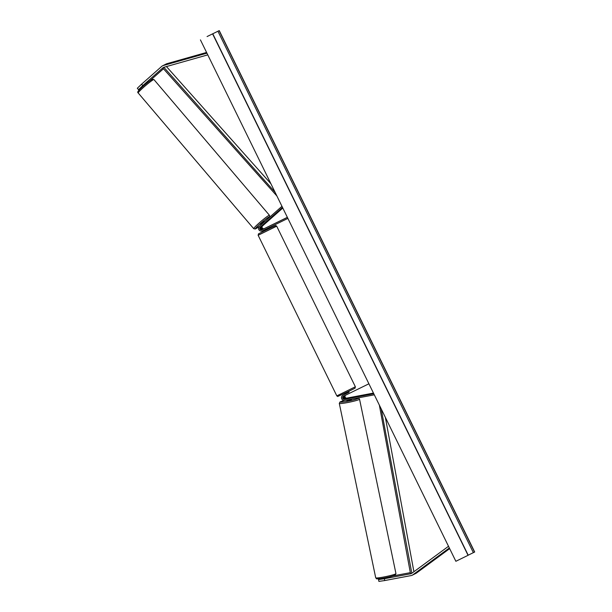 <?xml version="1.0" encoding="UTF-8"?>
<svg xmlns="http://www.w3.org/2000/svg" width="612" height="612" viewBox="0 0 612 612"><rect width="100%" height="100%" fill="white"/><g stroke="black" fill="none" stroke-linecap="round" stroke-linejoin="round"><path stroke-width="0.92" d="M142.795 85.588L138.519 89.673L137.31 88.266L141.586 84.181L142.795 85.588L163.014 67.718A1.859 1.805 63.4 0 1 163.396 67.458A1.859 1.805 63.4 0 1 163.404 67.458A1.859 1.805 63.4 0 1 163.702 67.343L207.766 54.866M145.564 83.737L138.519 89.673M143.009 86.261L139.834 88.778M140.584 88.641L139.98 88.947M149.741 80.899L163.465 68.773M166.326 63.916A3.718 3.618 63.4 0 1 166.977 63.663L206.588 52.448M141.586 84.181L161.805 66.31A3.718 3.618 63.4 0 1 163.182 65.561L206.94 53.168M378.53 579.579L378.897 581.4L384.749 580.551L384.382 578.73L378.53 579.579L387.526 577.652M384.382 578.73L410.904 573.727A1.859 1.805 -116.6 0 0 411.624 573.413L448.512 546.279M392.873 575.946L410.331 572.656M380.442 578.623L380.029 579.082M383.961 578.103L379.983 578.853M415.969 573.352A3.718 3.618 -116.6 0 0 415.992 573.337A3.718 3.618 -116.6 0 0 416.504 573.023L449.659 548.627M384.749 580.551L411.279 575.548A3.718 3.618 -116.6 0 0 412.71 574.92L449.338 547.977M346.667 398.619L345.336 398.871A1.629 1.584 63.4 0 1 344.166 395.895M348.611 392.414L342.98 395.184A2.785 2.716 -116.6 0 0 344.763 400.409L374.322 394.832M344.548 394.403L344.923 394.212L344.548 394.403A2.785 2.716 -116.6 0 0 344.372 394.495M345.635 395.176A1.629 1.584 -116.6 0 0 346.905 398.091L373.458 393.08M344.87 395.551A1.629 1.584 -116.6 0 0 346.094 398.496L347.195 398.282M368.906 383.793L343.493 396.224A1.629 1.584 -116.6 0 0 343.485 396.232A1.629 1.584 -116.6 0 0 344.533 399.276L373.787 393.753M348.695 391.359L349.1 392.177L342.98 395.184M261.997 225.813L260.995 226.7A1.629 1.584 -116.6 0 0 262.77 229.393L263.527 229.01A1.629 1.584 63.4 0 1 261.752 226.325L262.571 225.598M287.885 218.4L262.472 230.839A2.785 2.716 63.4 0 1 259.427 226.226L281.964 206.313M287.365 217.337L264.33 228.605A1.629 1.584 63.4 0 1 262.556 225.92L282.805 208.026M287.372 217.359L261.959 229.798A1.629 1.584 63.4 0 1 260.184 227.106L282.492 207.392M268.591 227.84L268.997 228.666L266.434 229.928L264.82 230.709L264.422 229.882M264.721 229.737L267.62 228.314M264.208 228.689L268.071 226.792L264.208 228.689M345.229 394.074L348.129 392.652M267.719 228.521L264.82 229.936M145.725 83.928L143.131 85.871M264.086 221.445L260.567 224.382L260.972 224.864M261.232 224.635L263.642 222.47L261.217 224.612M207.07 36.559L219.257 30.6L207.07 36.559M212.616 33.92L468.05 555.321L455.863 561.288L200.43 39.887M468.05 555.321L212.762 33.851M468.195 555.183L474.69 552.001L219.257 30.6M384.351 578.264L387.48 577.414M351.387 399.644L346.905 400.623L346.782 400.034M350.301 399.376L347.126 399.973L350.301 399.376M163.014 67.718L163.848 67.297L275.071 192.245M166.449 66.563L270.887 183.707M163.725 67.358L162.891 68.123L276.922 196.024M413.911 571.738L385.369 417.384M410.904 573.727L411.822 573.268L381.207 408.892M411.616 573.375L410.499 573.559L379.356 405.113M166.977 63.663L163.182 65.561M416.504 573.023L412.71 574.92M346.905 398.091L346.094 398.496M345.336 398.871L344.533 399.276M264.33 228.605L263.527 229.01M262.556 225.92L261.752 226.325M260.995 226.7L260.184 227.106M262.77 229.393L261.959 229.798M268.783 228.75L275.828 225.545L276.7 226.18L258.142 235.276L258.478 233.845L268.989 228.651M258.142 235.276L336.814 395.865L343.982 392.376L355.373 386.776L276.7 226.18M348.473 391.428L337.679 396.507L336.814 395.865M153.941 79.575A10.335 0.842 139.6 0 0 153.62 79.598A10.335 0.842 139.6 0 0 144.646 86.384A10.335 0.842 139.6 0 0 138.197 92.97L253.72 228.697A10.335 0.842 -40.4 0 1 260.169 222.11A10.335 0.842 -40.4 0 1 269.142 215.325A10.335 0.842 -40.4 0 1 269.456 215.302L153.941 79.575L152.365 79.262C150.98 79.606 143.17 85.955 139.934 89.283C137.822 91.188 137.249 92.42 138.197 92.97M268.224 218.453A9.172 0.75 139.6 0 0 269.043 216.954A9.172 0.75 139.6 0 0 260.314 223.64A9.172 0.75 139.6 0 0 255.632 228.804A9.172 0.75 139.6 0 0 259.526 226.142M138.61 91.31A9.172 0.75 -40.4 0 1 143.292 86.154A9.172 0.75 -40.4 0 1 152.021 79.468M474.537 552.07L219.111 30.677M473.367 552.651L217.933 31.25M377.275 578.485A9.172 0.78 -11.8 0 0 384.244 577.988A9.172 0.78 -11.8 0 0 394.862 575.165M395.742 573.827A10.335 0.88 168.2 0 1 384.887 576.787A10.335 0.88 168.2 0 1 375.714 577.804L339.3 403.392A10.335 0.88 -11.8 0 0 348.473 402.375A10.335 0.88 -11.8 0 0 359.32 399.414A10.335 0.88 -11.8 0 0 359.535 399.169L395.949 573.582A10.335 0.88 168.2 0 1 395.742 573.827M356.75 398.152A9.172 0.78 168.2 0 1 357.974 398.488A9.172 0.78 168.2 0 1 347.356 401.311A9.172 0.78 168.2 0 1 340.387 401.809A9.172 0.78 168.2 0 1 344.434 400.455M166.357 63.9L162.562 65.798M415.992 573.337L412.205 575.234M345.336 394.006L344.525 394.411M343.768 394.794L342.965 395.191M344.525 393.401L344.931 394.22M344.732 393.302L355.037 388.207L355.373 386.776M253.72 228.697L255.296 229.01L259.465 226.195M268.316 218.377L269.701 216.48L269.456 215.302M264.109 221.376L264.453 221.789M212.792 33.836L468.226 555.237M395.949 573.582L395.253 575.012C394.059 575.938 384.611 578.149 380.067 578.669C374.972 578.83 377.313 579.312 375.714 577.804M344.403 400.455L339.997 401.962L339.3 403.392M351.456 399.674L351.349 399.169M356.88 398.129L358.77 398.259L359.535 399.169"/></g></svg>
